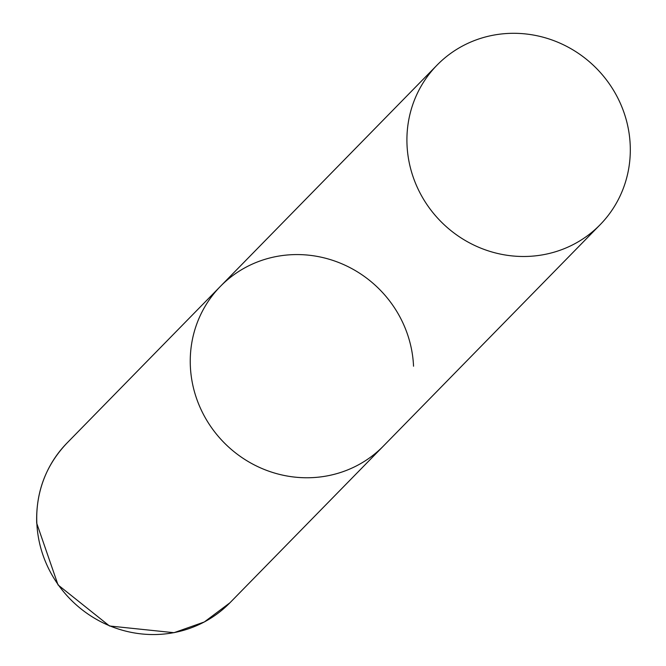 <?xml version="1.0" encoding="UTF-8"?>
<svg xmlns="http://www.w3.org/2000/svg" width="666" height="666" viewBox="0 0 666 666"><rect width="100%" height="100%" fill="white"/><g stroke="black" fill="none" stroke-linecap="round" stroke-linejoin="round"><path stroke-width="1" d="M600.133 224.717A114.086 109.157 44.4 0 0 620.104 102.814A114.086 109.157 44.4 0 0 513.744 33.3A114.086 109.157 44.4 0 0 437.096 65.077A114.086 109.157 44.4 0 0 417.116 186.98A114.086 109.157 44.4 0 0 523.484 256.493A114.086 109.157 44.4 0 0 600.133 224.717L229.936 602.78A114.086 109.157 -135.6 0 1 109.64 625.799A114.086 109.157 -135.6 0 1 36.83 522.902A114.086 109.157 -135.6 0 1 66.908 443.14L220.429 286.347A114.086 109.157 44.4 0 0 200.449 408.25A114.086 109.157 44.4 0 0 306.818 477.763A114.086 109.157 44.4 0 0 383.466 445.987A114.086 109.157 -135.6 0 1 263.162 469.014A114.086 109.157 -135.6 0 1 190.351 366.109A114.086 109.157 -135.6 0 1 220.429 286.347A114.086 109.157 -135.6 0 1 340.726 263.328A114.086 109.157 -135.6 0 1 413.544 366.225M66.908 443.14C45.887 465.309 35.814 491.983 36.697 523.168L58.034 584.914L109.515 625.99L173.984 632.7L204.345 621.961L229.936 602.78M220.429 286.347L437.096 65.077"/></g></svg>
